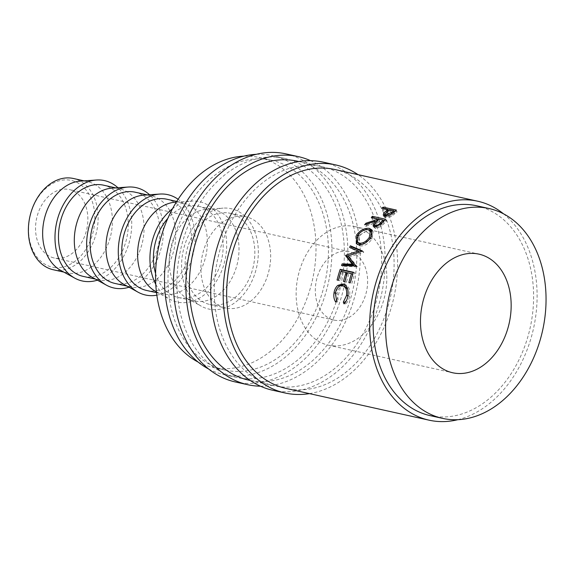 <?xml version="1.0" encoding="UTF-8"?>
<svg xmlns="http://www.w3.org/2000/svg" width="574" height="574" viewBox="0 0 574 574"><rect width="100%" height="100%" fill="white"/><g stroke="black" fill="none" stroke-linecap="round" stroke-linejoin="round"><path stroke-width="0.43" stroke-dasharray="2.87 2.15" d="M55.463 267.592A44.392 32.488 -77.5 0 1 29.152 221.299A44.392 32.488 -77.5 0 1 67.94 179.92A44.392 32.488 -77.5 0 1 94.251 226.206A44.392 32.488 -77.5 0 1 55.463 267.592M53.131 269.715A46.724 34.196 102.5 0 0 56.69 270.239A46.724 34.196 102.5 0 0 97.128 229.105A46.724 34.196 102.5 0 0 73.379 178.485M272.643 390.241A116.816 85.49 102.5 0 0 281.54 391.554A116.816 85.49 102.5 0 0 382.628 288.708A116.816 85.49 102.5 0 0 323.27 162.155M235.34 381.961A116.816 85.49 102.5 0 0 244.237 383.274A116.816 85.49 102.5 0 0 345.326 280.428A116.816 85.49 102.5 0 0 285.967 153.875M332.942 345.842A60.744 44.456 102.5 0 0 385.506 292.36A60.744 44.456 102.5 0 0 354.639 226.558A60.744 44.456 102.5 0 0 350.011 225.869A60.744 44.456 102.5 0 0 297.447 279.351A60.744 44.456 102.5 0 0 328.314 345.161A60.744 44.456 102.5 0 0 332.942 345.842M60.586 270.297A46.724 34.196 102.5 0 0 67.402 272.887A46.724 34.196 102.5 0 0 70.961 273.411A46.724 34.196 102.5 0 0 111.399 232.269A46.724 34.196 102.5 0 0 87.65 181.649A46.724 34.196 102.5 0 0 84.098 181.126A46.724 34.196 102.5 0 0 80.382 181.119M83.23 276.395A46.724 34.196 102.5 0 0 86.789 276.926A46.724 34.196 102.5 0 0 127.227 235.785A46.724 34.196 102.5 0 0 103.478 185.165M92.242 277.321A46.724 34.196 102.5 0 0 99.051 279.911A46.724 34.196 102.5 0 0 102.61 280.435A46.724 34.196 102.5 0 0 143.048 239.301A46.724 34.196 102.5 0 0 119.306 188.674A46.724 34.196 102.5 0 0 115.747 188.15A46.724 34.196 102.5 0 0 112.03 188.143M114.879 283.42A46.724 34.196 102.5 0 0 118.438 283.951A46.724 34.196 102.5 0 0 158.876 242.809A46.724 34.196 102.5 0 0 135.127 192.19M123.891 284.345A46.724 34.196 102.5 0 0 130.707 286.935A46.724 34.196 102.5 0 0 134.266 287.459A46.724 34.196 102.5 0 0 174.704 246.325A46.724 34.196 102.5 0 0 150.955 195.705A46.724 34.196 102.5 0 0 147.396 195.174A46.724 34.196 102.5 0 0 143.687 195.167M146.528 290.451A46.724 34.196 102.5 0 0 150.087 290.975A46.724 34.196 102.5 0 0 190.525 249.834A46.724 34.196 102.5 0 0 166.783 199.214M155.54 291.37A46.724 34.196 102.5 0 0 162.356 293.96A46.724 34.196 102.5 0 0 165.915 294.491A46.724 34.196 102.5 0 0 206.353 253.349A46.724 34.196 102.5 0 0 182.604 202.73A46.724 34.196 102.5 0 0 179.045 202.206A46.724 34.196 102.5 0 0 175.335 202.192M155.762 284.295A51.402 37.619 102.5 0 0 169.674 299.19A51.402 37.619 102.5 0 0 181.083 302.613A51.402 37.619 102.5 0 0 225.998 254.698A51.402 37.619 102.5 0 0 195.533 201.101A51.402 37.619 102.5 0 0 191.451 201.087A51.402 37.619 102.5 0 0 172.544 208.699M155.576 273.489A46.724 34.196 102.5 0 0 178.184 297.476A46.724 34.196 102.5 0 0 181.743 297.999A46.724 34.196 102.5 0 0 222.174 256.865A46.724 34.196 102.5 0 0 198.432 206.238A46.724 34.196 102.5 0 0 194.873 205.714A46.724 34.196 102.5 0 0 167.802 218.414M210.701 209.23A46.724 34.196 102.5 0 0 206.984 209.216A46.724 34.196 102.5 0 0 170.751 247.961A46.724 34.196 102.5 0 0 187.196 298.401A46.724 34.196 102.5 0 0 194.005 300.984A46.724 34.196 102.5 0 0 197.564 301.515A46.724 34.196 102.5 0 0 238.002 260.374A46.724 34.196 102.5 0 0 214.26 209.754A46.724 34.196 102.5 0 0 210.701 209.23M227.182 208.125A51.402 37.619 102.5 0 0 223.099 208.118A51.402 37.619 102.5 0 0 183.235 250.73A51.402 37.619 102.5 0 0 201.323 306.215A51.402 37.619 102.5 0 0 212.732 309.637A51.402 37.619 102.5 0 0 257.647 261.722A51.402 37.619 102.5 0 0 227.182 208.125M226.522 212.739A46.724 34.196 102.5 0 0 186.091 253.88A46.724 34.196 102.5 0 0 209.833 304.5A46.724 34.196 102.5 0 0 213.392 305.024A46.724 34.196 102.5 0 0 253.83 263.889A46.724 34.196 102.5 0 0 230.081 213.27A46.724 34.196 102.5 0 0 226.522 212.739M242.35 216.254A46.724 34.196 102.5 0 0 201.912 257.396A46.724 34.196 102.5 0 0 225.661 308.016A46.724 34.196 102.5 0 0 229.22 308.539A46.724 34.196 102.5 0 0 269.651 267.398A46.724 34.196 102.5 0 0 245.909 216.778A46.724 34.196 102.5 0 0 242.35 216.254M198.087 362.036A107.474 78.652 102.5 0 0 212.495 367.317A107.474 78.652 102.5 0 0 220.681 368.522A107.474 78.652 102.5 0 0 313.684 273.906A107.474 78.652 102.5 0 0 259.075 157.477A107.474 78.652 102.5 0 0 250.888 156.272A107.474 78.652 102.5 0 0 243.785 156.164M263.322 159.027A107.474 78.652 102.5 0 0 170.313 253.651A107.474 78.652 102.5 0 0 224.929 370.072A107.474 78.652 102.5 0 0 233.116 371.285A107.474 78.652 102.5 0 0 326.118 276.668A107.474 78.652 102.5 0 0 271.509 160.239A107.474 78.652 102.5 0 0 263.322 159.027M430.098 415.619A107.474 78.652 102.5 0 0 438.285 416.824A107.474 78.652 102.5 0 0 531.287 322.208A107.474 78.652 102.5 0 0 476.671 205.779M56.776 258.365A35.043 25.651 102.5 0 0 87.105 227.505A35.043 25.651 102.5 0 0 69.296 189.542A35.043 25.651 102.5 0 0 66.627 189.147A35.043 25.651 102.5 0 0 36.298 220A35.043 25.651 102.5 0 0 54.107 257.97A35.043 25.651 102.5 0 0 56.776 258.365M346.402 251.247A35.043 25.651 -77.5 0 1 349.071 251.642A35.043 25.651 -77.5 0 1 366.879 289.612A35.043 25.651 -77.5 0 1 336.551 320.464A35.043 25.651 -77.5 0 1 333.881 320.07A35.043 25.651 -77.5 0 1 316.073 282.107A35.043 25.651 -77.5 0 1 346.402 251.247M208.649 369.01A112.145 82.075 102.5 0 0 223.917 374.635A112.145 82.075 102.5 0 0 232.456 375.898A112.145 82.075 102.5 0 0 329.505 277.163A112.145 82.075 102.5 0 0 272.521 155.676A112.145 82.075 102.5 0 0 263.983 154.413A112.145 82.075 102.5 0 0 256.305 154.32M276.417 157.176A112.145 82.075 102.5 0 0 179.361 255.911A112.145 82.075 102.5 0 0 236.352 377.398A112.145 82.075 102.5 0 0 244.89 378.661A112.145 82.075 102.5 0 0 341.939 279.925A112.145 82.075 102.5 0 0 284.955 158.438A112.145 82.075 102.5 0 0 276.417 157.176M297.389 161.194A112.145 82.075 -77.5 0 1 354.373 282.688A112.145 82.075 -77.5 0 1 257.324 381.416A112.145 82.075 -77.5 0 1 248.786 380.153M313.72 165.456A112.145 82.075 102.5 0 0 216.663 264.191A112.145 82.075 102.5 0 0 273.654 385.678A112.145 82.075 102.5 0 0 282.193 386.941A112.145 82.075 102.5 0 0 379.242 288.205A112.145 82.075 102.5 0 0 322.258 166.718A112.145 82.075 102.5 0 0 313.72 165.456M334.692 169.481A112.145 82.075 -77.5 0 1 391.676 290.968A112.145 82.075 -77.5 0 1 294.627 389.696A112.145 82.075 -77.5 0 1 286.089 388.433M457.815 419.694A112.145 82.075 102.5 0 0 533.511 328.486A112.145 82.075 102.5 0 0 503.513 213.815M156.846 295.18A51.402 37.619 102.5 0 0 193.381 252.983A51.402 37.619 102.5 0 0 178.127 199.293M129.05 287.201A51.402 37.619 102.5 0 0 161.725 245.959A51.402 37.619 102.5 0 0 149.563 194.765M97.393 280.169A51.402 37.619 102.5 0 0 130.076 238.935A51.402 37.619 102.5 0 0 117.914 187.741M346.438 300.589L348.231 295.696L347.715 289.246M344.292 286.046C340.612 285.78 338.208 288.213 337.074 293.343L338.301 300.661L337.354 301.989L336.572 300.611L338.301 300.661M335.374 293.142L337.074 293.343M335.625 301.967L337.354 301.989M336.522 300.496L335.725 293.049L337.742 287.66M344.056 284.252L344.773 284.367C348.82 285.895 350.413 289.805 349.559 296.098C349.028 299.549 347.729 302.132 345.677 303.833L345.053 302.154M343.108 283.951L344.773 284.367M347.858 295.904L349.559 296.098M343.948 303.818L345.677 303.833M350.219 282.932L348.87 282.638M352.737 274.164L353.053 274.293A109.806 80.36 102.5 0 0 350.513 283.104M353.053 274.293L348.999 273.389A109.806 80.36 102.5 0 0 346.466 282.207L343.474 281.439M347.413 272.736L348.999 273.389M344.823 281.734L346.466 282.207M347.335 272.959L347.65 273.095A109.806 80.36 102.5 0 0 345.118 281.906M347.65 273.095L342.592 271.968A109.806 80.36 102.5 0 0 340.059 280.779L337.06 280.012M340.999 271.315L342.592 271.968M338.409 280.313L340.059 280.779M341.329 271.387A109.806 80.36 102.5 0 0 338.703 280.478M353.254 272.571L354.94 272.944A109.806 80.36 102.5 0 0 351.869 283.405M353.362 272.255L354.94 272.944M361.907 251.283L363.78 252.079A109.806 80.36 102.5 0 0 363.665 252.295L349.466 256.937L347.995 255.954L359.511 252.065M343.345 265.59A109.806 80.36 102.5 0 0 343.08 266.293L341.53 265.525M349.466 256.937L357.229 266.594A109.806 80.36 102.5 0 0 357.136 266.824L355.6 266.006M357.136 266.824L343.08 266.293M357.229 266.594L355.693 265.769M363.665 252.295L362.273 251.168M363.78 252.079L362.388 250.946M351.216 248.018A109.806 80.36 102.5 0 0 350.979 248.463L349.595 247.315M359.64 252.165L350.979 248.463M358.434 244.689L359.776 245.916L356.992 244.137M356.533 239.057L357.975 236.151L368.766 229.794M357.645 235.771L357.975 236.151M372.418 230.834L373.107 231.544L371.887 239.1C368.293 244.058 364.26 246.332 359.776 245.916M370.661 237.693L371.887 239.1M371.536 232.427L369.491 231.236C365.753 230.827 362.373 232.549 359.36 236.395L358.829 243.563M361.728 244.596L370.495 238.87L372.074 235.067M369.491 231.236L368.365 229.693M359.36 236.395L358.133 234.988M370.495 238.87L370.13 238.447M384.257 220.552L386.474 221.04A109.806 80.36 102.5 0 0 384.035 223.508L381.158 226.393L375.482 228.352L374.112 227.519L373.868 226.558M380.139 224.714L381.158 226.393M374.413 226.73L375.482 228.352M374.571 224.728L376.063 222.87L365.695 226.386L364.626 224.764M375.705 222.238L376.063 222.87M366.477 224.097L366.973 224.879A109.806 80.36 102.5 0 0 365.695 226.386M366.973 224.879L375.59 222.03M375.999 221.901L377.405 221.471L377.039 220.796M377.929 219.878L378.288 220.567A109.806 80.36 102.5 0 0 377.405 221.471M378.288 220.567L372.217 219.218L371.285 217.446M373.186 217.869L373.315 218.12A109.806 80.36 102.5 0 0 372.217 219.218M373.315 218.12L377.491 219.046M378.524 219.275L383.224 220.323M385.57 219.246L386.474 221.04M383.669 221.155L384.028 221.837L379.636 220.861L377.405 223.157L375.719 226.637M375.841 226.787L376.522 227.132C378.539 227.096 380.289 226.113 381.76 224.19A109.806 80.36 102.5 0 1 384.028 221.837M376.257 226.723L376.522 227.132M378.704 219.096L379.636 220.861M394.453 211.476L397.014 212.05A109.806 80.36 102.5 0 0 394.424 214.023L391.274 216.42L385.506 217.833L384.063 216.936L384.092 215.824M390.471 214.525L391.274 216.42M384.652 215.989L385.506 217.833M384.702 214.848L387.794 212.093A109.806 80.36 102.5 0 1 388.734 211.368L382.664 210.019L381.954 208.053M388.404 210.443L388.734 211.368M383.611 208.419L383.855 209.13A109.806 80.36 102.5 0 0 382.664 210.019M383.855 209.13L388.282 210.113M388.706 210.206L394.015 211.383M396.325 210.062L397.014 212.05M387.759 213.463L385.8 216.254L386.639 216.814L392.078 214.525A109.806 80.36 102.5 0 1 394.474 212.638L390.083 211.662L387.759 213.463L387.005 211.541M386.309 216.082L386.639 216.814M389.373 209.697L390.083 211.662M394.144 211.72L394.474 212.638M260.488 386.209A116.816 85.49 102.5 0 0 356.547 289.203A116.816 85.49 102.5 0 0 310.556 160.67M309.458 393.621A116.816 85.49 102.5 0 0 393.85 297.483A116.816 85.49 102.5 0 0 358.061 174.661M383.073 221.772L384.035 223.508M376.429 221.435L377.405 223.157M381.38 223.523L381.76 224.19M393.685 212.086L394.424 214.023M387.45 211.182L387.794 212.093M391.719 213.628L392.078 214.525M354.639 226.558L478.981 254.153M63.843 272.098L67.402 272.887M95.492 279.122L99.051 279.911M127.141 286.146L130.707 286.935M156.508 292.661L162.356 293.96M156.415 291.857L169.674 299.19M176.333 202.127L191.451 201.087M178.184 297.476L194.005 300.984M187.196 298.401L201.323 306.215M206.984 209.216L223.099 208.118M209.833 304.5L225.661 308.016M212.495 367.317L224.929 370.072M349.071 251.642L69.296 189.542M223.917 374.635L236.352 377.398M250.286 380.49L273.654 385.678M298.889 161.531L322.258 166.718M272.521 155.676L284.955 158.438M333.881 320.07L54.107 257.97M259.075 157.477L271.509 160.239M230.081 213.27L245.909 216.778M198.432 206.238L214.26 209.754M176.763 201.431L182.604 202.73M147.396 194.916L150.955 195.705M115.74 187.885L119.306 188.674M84.091 180.86L87.65 181.649M328.314 345.161L452.656 372.763M357.566 244.825L356.267 243.606M373.107 231.544L371.952 229.944M374.112 227.519L373.064 225.912M384.063 216.936L383.224 215.099"/><path stroke-width="0.86" d="M84.091 180.86L73.379 178.485A46.724 34.196 102.5 0 0 69.82 177.962A46.724 34.196 102.5 0 0 29.389 219.096A46.724 34.196 102.5 0 0 53.131 269.715L63.843 272.098M358.061 174.661A116.816 85.49 102.5 0 0 335.704 164.917L323.27 162.155A116.816 85.49 102.5 0 0 314.373 160.842A116.816 85.49 102.5 0 0 213.277 263.688A116.816 85.49 102.5 0 0 272.643 390.241L285.077 392.996A116.816 85.49 102.5 0 0 293.974 394.309A116.816 85.49 102.5 0 0 309.458 393.621M335.704 164.917A116.816 85.49 102.5 0 0 326.807 163.604A116.816 85.49 102.5 0 0 225.711 266.444A116.816 85.49 102.5 0 0 285.077 392.996M310.556 160.67A116.816 85.49 102.5 0 0 298.401 156.637L285.967 153.875A116.816 85.49 102.5 0 0 277.07 152.562A116.816 85.49 102.5 0 0 175.974 255.408A116.816 85.49 102.5 0 0 235.34 381.961L247.774 384.716A116.816 85.49 102.5 0 0 256.671 386.029A116.816 85.49 102.5 0 0 260.488 386.209M298.401 156.637A116.816 85.49 102.5 0 0 289.504 155.324A116.816 85.49 102.5 0 0 188.408 258.164A116.816 85.49 102.5 0 0 247.774 384.716M457.284 373.444A60.744 44.456 102.5 0 0 509.848 319.962A60.744 44.456 102.5 0 0 478.981 254.153A60.744 44.456 102.5 0 0 474.361 253.471A60.744 44.456 102.5 0 0 421.79 306.954A60.744 44.456 102.5 0 0 452.656 372.763A60.744 44.456 102.5 0 0 457.284 373.444M117.914 187.741A51.402 37.619 102.5 0 0 100.579 180.028A51.402 37.619 102.5 0 0 96.497 180.014L80.382 181.119A46.724 34.196 102.5 0 0 44.141 219.856A46.724 34.196 102.5 0 0 60.586 270.297L74.72 278.11A51.402 37.619 102.5 0 0 86.129 281.54A51.402 37.619 102.5 0 0 97.393 280.169M96.497 180.014A51.402 37.619 102.5 0 0 56.632 222.633A51.402 37.619 102.5 0 0 74.72 278.11M115.74 187.885L103.478 185.165A46.724 34.196 102.5 0 0 99.919 184.641A46.724 34.196 102.5 0 0 59.481 225.776A46.724 34.196 102.5 0 0 83.23 276.395L95.492 279.122M149.563 194.765A51.402 37.619 102.5 0 0 132.228 187.052A51.402 37.619 102.5 0 0 128.145 187.038L112.03 188.143A46.724 34.196 102.5 0 0 75.797 226.881A46.724 34.196 102.5 0 0 92.242 277.321L106.369 285.135A51.402 37.619 102.5 0 0 117.778 288.564A51.402 37.619 102.5 0 0 129.05 287.201M128.145 187.038A51.402 37.619 102.5 0 0 88.281 229.657A51.402 37.619 102.5 0 0 106.369 285.135M147.396 194.916L135.127 192.19A46.724 34.196 102.5 0 0 131.568 191.666A46.724 34.196 102.5 0 0 91.137 232.8A46.724 34.196 102.5 0 0 114.879 283.42L127.141 286.146M178.127 199.293A51.402 37.619 102.5 0 0 163.877 194.077A51.402 37.619 102.5 0 0 159.794 194.062L143.687 195.167A46.724 34.196 102.5 0 0 107.446 233.912A46.724 34.196 102.5 0 0 123.891 284.345L138.018 292.159A51.402 37.619 102.5 0 0 149.434 295.588A51.402 37.619 102.5 0 0 156.846 295.18M159.794 194.062A51.402 37.619 102.5 0 0 119.93 236.682A51.402 37.619 102.5 0 0 138.018 292.159M176.763 201.431L166.783 199.214A46.724 34.196 102.5 0 0 163.224 198.69A46.724 34.196 102.5 0 0 122.786 239.832A46.724 34.196 102.5 0 0 146.528 290.451L156.508 292.661M176.333 202.127L175.335 202.192A46.724 34.196 102.5 0 0 139.095 240.937A46.724 34.196 102.5 0 0 155.54 291.37L156.415 291.857M172.544 208.699A51.402 37.619 102.5 0 0 155.762 284.295M167.802 218.414A46.724 34.196 102.5 0 0 155.576 273.489M243.785 156.164A107.474 78.652 102.5 0 0 158.998 245.349A107.474 78.652 102.5 0 0 198.087 362.036M489.105 208.541L476.671 205.779A107.474 78.652 102.5 0 0 468.492 204.574A107.474 78.652 102.5 0 0 375.482 299.19A107.474 78.652 102.5 0 0 430.098 415.619L442.532 418.374A107.474 78.652 102.5 0 0 450.719 419.587A107.474 78.652 102.5 0 0 543.721 324.97A107.474 78.652 102.5 0 0 489.105 208.541A107.474 78.652 102.5 0 0 480.926 207.329A107.474 78.652 102.5 0 0 387.916 301.946A107.474 78.652 102.5 0 0 442.532 418.374M256.305 154.32A112.145 82.075 102.5 0 0 168.096 247.372A112.145 82.075 102.5 0 0 208.649 369.01M250.286 380.49L248.786 380.153A112.145 82.075 -77.5 0 1 191.795 258.666A112.145 82.075 -77.5 0 1 288.851 159.938A112.145 82.075 -77.5 0 1 297.389 161.194L298.889 161.531M387.063 210.141A112.145 82.075 102.5 0 1 388.024 209.402L381.954 208.053A112.145 82.075 102.5 0 1 383.167 207.142L396.325 210.062A112.145 82.075 102.5 0 0 393.685 212.086L390.471 214.525L384.652 215.989L383.224 215.099L383.906 212.954L387.063 210.141L387.45 211.182M376.451 219.72A112.145 82.075 102.5 0 1 377.355 218.794L371.285 217.446A112.145 82.075 102.5 0 1 372.404 216.326L385.57 219.246A112.145 82.075 102.5 0 0 383.073 221.772L380.139 224.714L374.413 226.73L373.064 225.912L375.087 221.148L364.626 224.764A112.145 82.075 102.5 0 1 365.932 223.229L376.451 219.72L377.039 220.796M370.661 237.693C366.994 242.759 362.919 245.091 358.434 244.689L356.267 243.606L356.741 234.744C360.529 229.959 364.741 227.842 369.376 228.395L371.952 229.944L370.661 237.693M345.706 255.265A112.145 82.075 102.5 0 0 345.548 255.624L352.285 264.219L342.147 263.868A112.145 82.075 102.5 0 0 341.53 265.525L355.6 266.006A112.145 82.075 102.5 0 1 355.693 265.769L347.995 255.954L362.273 251.168A112.145 82.075 102.5 0 1 362.388 250.946L350.42 245.794A112.145 82.075 102.5 0 0 349.595 247.315L358.241 251.053L345.706 255.265L347.177 256.248L348.002 255.968M353.362 272.255A112.145 82.075 102.5 0 0 350.219 282.932L348.87 282.638A112.145 82.075 102.5 0 1 351.46 273.633L347.413 272.736A112.145 82.075 102.5 0 0 344.823 281.734L343.474 281.439A112.145 82.075 102.5 0 1 346.057 272.435L340.999 271.315A112.145 82.075 102.5 0 0 338.409 280.313L337.06 280.012A112.145 82.075 102.5 0 1 340.203 269.335L353.362 272.255M343.948 303.818L343.331 302.103L346.524 295.495C347.227 290.229 345.928 286.95 342.621 285.665C338.94 285.414 336.522 287.904 335.374 293.142L336.579 300.604L335.625 301.967C333.996 299.391 333.465 296.349 334.018 292.855C334.513 289.64 335.797 287.144 337.856 285.357L343.108 283.951C347.155 285.493 348.734 289.475 347.858 295.904C347.313 299.427 346.007 302.06 343.948 303.818M429.087 420.175L286.089 388.433A112.145 82.075 -77.5 0 1 229.098 266.946A112.145 82.075 -77.5 0 1 326.154 168.218A112.145 82.075 -77.5 0 1 334.692 169.481L477.69 201.216A112.145 82.075 102.5 0 0 469.145 199.953A112.145 82.075 102.5 0 0 372.096 298.688A112.145 82.075 102.5 0 0 429.087 420.175A112.145 82.075 102.5 0 0 437.625 421.438A112.145 82.075 102.5 0 0 457.815 419.694M503.513 213.815A112.145 82.075 102.5 0 0 477.69 201.216M343.331 302.103L345.053 302.154L346.438 300.589M346.524 295.495L348.231 295.696M347.715 289.246L344.292 286.046L342.621 285.665M334.018 292.855L335.725 293.049M337.742 287.66L339.528 285.723L344.056 284.252M337.856 285.357L339.528 285.723M345.204 302.57L345.053 302.154M351.46 273.633L352.737 274.164M346.057 272.435L347.335 272.959M340.203 269.335L341.781 270.024A109.806 80.36 102.5 0 0 341.329 271.387M341.781 270.024L353.254 272.571M359.64 252.165L358.241 251.053M347.177 256.248A109.806 80.36 102.5 0 0 347.019 256.6L345.548 255.624M342.147 263.868L343.683 264.671L353.814 265.059L352.285 264.219M353.814 265.059L347.019 256.6M343.683 264.671A109.806 80.36 102.5 0 0 343.345 265.59M361.907 251.283L351.783 246.971L350.42 245.794M351.783 246.971A109.806 80.36 102.5 0 0 351.216 248.018M356.992 244.137L356.533 239.057M356.741 234.744L357.975 236.151M368.766 229.794L372.418 230.834M369.376 228.395L370.481 229.966M372.074 235.067L371.536 232.427L370.374 230.863L368.365 229.693C364.612 229.291 361.204 231.057 358.133 234.988L357.537 242.314L359.295 243.211C362.955 243.484 366.277 241.568 369.269 237.457L370.374 230.863M357.537 242.314L358.829 243.563L361.728 244.596M360.616 244.474L359.295 243.211M370.495 238.87L369.269 237.457M373.868 226.558L374.571 224.728M375.087 221.148L375.705 222.238M365.932 223.229L366.477 224.097M375.59 222.03L375.999 221.901M377.355 218.794L377.929 219.878M372.404 216.326L373.186 217.869M377.491 219.046L378.524 219.275M383.224 220.323L384.257 220.552M383.669 221.155L383.095 220.064L378.704 219.096L376.429 221.435L374.686 224.994L375.841 226.787M374.686 224.994L376.522 227.132M383.095 220.064A112.145 82.075 102.5 0 0 380.777 222.468L381.38 223.523M375.475 225.489C377.505 225.439 379.271 224.434 380.777 222.468M384.092 215.824L385.025 214.497M383.906 212.954L384.702 214.848M388.024 209.402L388.404 210.443M383.167 207.142L383.611 208.419M388.282 210.113L388.706 210.206M394.015 211.383L394.453 211.476M394.144 211.72L393.764 210.672L389.373 209.697L387.005 211.541L384.982 214.389L386.309 216.082M393.764 210.672A112.145 82.075 102.5 0 0 391.31 212.602L391.719 213.628M385.807 214.941L391.31 212.602M384.982 214.389L385.8 216.254"/></g></svg>
